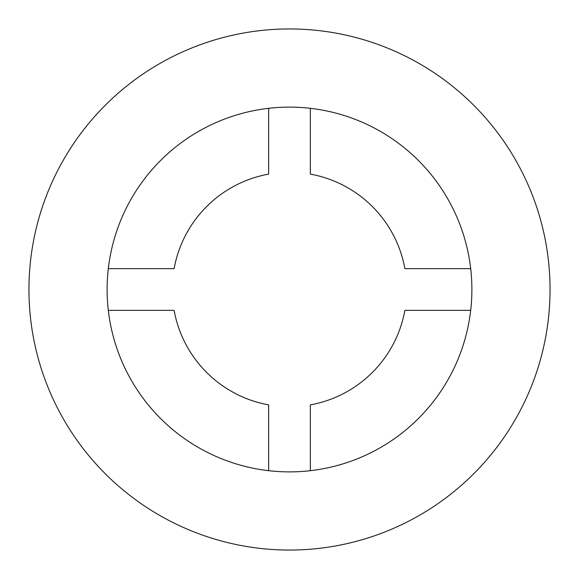 <?xml version="1.0" encoding="UTF-8"?>
<svg xmlns="http://www.w3.org/2000/svg" width="579" height="579" viewBox="0 0 579 579"><rect width="100%" height="100%" fill="white"/><g stroke="black" fill="none" stroke-linecap="round" stroke-linejoin="round"><path stroke-width="0.87" d="M107.115 289.5A182.385 182.385 0 0 1 289.5 107.115A182.385 182.385 0 0 1 471.885 289.5A182.385 182.385 0 0 1 289.5 471.885A182.385 182.385 0 0 1 107.115 289.5M550.05 289.5A260.55 260.55 0 0 0 289.5 28.95A260.55 260.55 0 0 0 28.95 289.5A260.55 260.55 0 0 0 289.5 550.05A260.55 260.55 0 0 0 550.05 289.5M268.656 470.691L268.656 404.88A117.248 117.248 0 0 1 174.12 310.344L108.309 310.344M310.344 108.309L310.344 174.12A117.248 117.248 0 0 1 404.88 268.656L470.691 268.656M470.691 310.344L404.88 310.344A117.248 117.248 0 0 1 310.344 404.88L310.344 470.691M108.309 268.656L174.12 268.656A117.248 117.248 0 0 1 268.656 174.12L268.656 108.309"/></g></svg>
